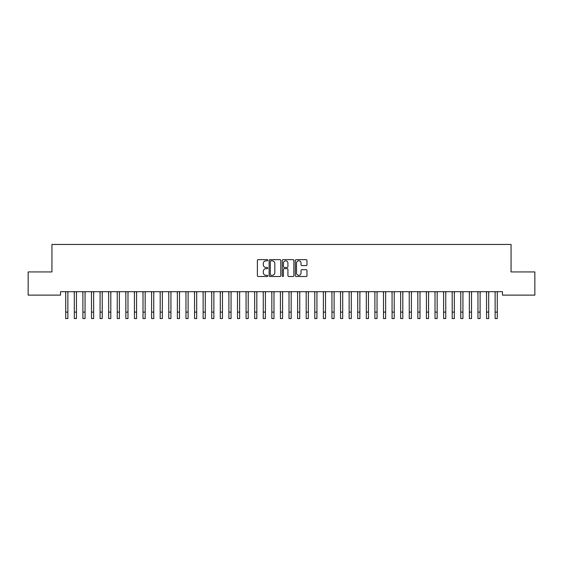 <?xml version="1.0" encoding="UTF-8"?>
<svg xmlns="http://www.w3.org/2000/svg" width="563" height="563" viewBox="0 0 563 563"><rect width="100%" height="100%" fill="white"/><g stroke="black" fill="none" stroke-linecap="round" stroke-linejoin="round"><path stroke-width="0.84" d="M267.763 260.233A0.591 0.591 0 0 0 267.172 259.642L258.213 259.642A0.844 0.844 0 0 0 257.368 260.486L257.368 275.659A0.844 0.844 0 0 0 258.213 276.503L267.172 276.503A0.591 0.591 0 0 0 267.763 275.912A0.591 0.591 0 0 0 267.172 275.321L266.01 275.321A2.695 2.695 0 0 1 263.315 272.626L263.315 271.359A2.695 2.695 0 0 1 266.01 268.664L267.172 268.664A0.591 0.591 0 0 0 267.763 268.072A0.591 0.591 0 0 0 267.172 267.481L266.01 267.481A2.695 2.695 0 0 1 263.315 264.786L263.315 263.519A2.695 2.695 0 0 1 266.01 260.824L267.172 260.824A0.591 0.591 0 0 0 267.763 260.233M306.138 265.588A0.844 0.844 0 0 0 306.976 264.744L306.976 260.486A0.844 0.844 0 0 0 306.138 259.642L296.187 259.642A0.844 0.844 0 0 0 295.343 260.486L295.343 275.659A0.844 0.844 0 0 0 296.187 276.503L306.138 276.503A0.844 0.844 0 0 0 306.976 275.659L306.976 270.514A0.844 0.844 0 0 0 306.138 269.677L301.881 269.677A0.844 0.844 0 0 0 301.036 270.514L301.036 273.069A2.252 2.252 0 0 1 298.784 275.321A2.252 2.252 0 0 1 296.525 273.069L296.525 263.076A2.252 2.252 0 0 1 298.784 260.824A2.252 2.252 0 0 1 301.036 263.076L301.036 264.744A0.844 0.844 0 0 0 301.881 265.588L306.138 265.588M502.47 291.69L60.53 291.69L60.53 295.125L28.15 295.125L28.15 271.936L51.937 271.936L51.937 244.455L511.063 244.455L511.063 271.936L534.85 271.936L534.85 295.125L502.47 295.125L502.47 291.69M280.761 260.486A0.844 0.844 0 0 0 279.917 259.642L269.973 259.642A0.844 0.844 0 0 0 269.128 260.486L269.128 275.659A0.844 0.844 0 0 0 269.973 276.503L279.917 276.503A0.844 0.844 0 0 0 280.761 275.659L280.761 260.486M283.083 259.642L293.027 259.642A0.844 0.844 0 0 1 293.872 260.486L293.872 275.659A0.844 0.844 0 0 1 293.027 276.503L288.77 276.503A0.844 0.844 0 0 1 287.925 275.659L287.925 269.508A0.844 0.844 0 0 0 287.088 268.664L284.259 268.664A0.844 0.844 0 0 0 283.421 269.508L283.421 275.912A0.591 0.591 0 0 1 282.83 276.503A0.591 0.591 0 0 1 282.239 275.912L282.239 260.486A0.844 0.844 0 0 1 283.083 259.642M270.902 260.824A0.591 0.591 0 0 0 270.31 261.415L270.31 274.73A0.591 0.591 0 0 0 270.902 275.321L272.119 275.321A2.695 2.695 0 0 0 274.821 272.626L274.821 263.519A2.695 2.695 0 0 0 272.119 260.824L270.902 260.824M287.925 263.118A2.252 2.252 0 0 0 285.673 260.866A2.252 2.252 0 0 0 283.421 263.118L283.421 266.637A0.844 0.844 0 0 0 284.259 267.481L287.088 267.481A0.844 0.844 0 0 0 287.925 266.637L287.925 263.118M67.87 294.928L67.982 291.69M65.723 294.928L65.618 291.69M65.723 318.545L67.87 318.545L65.723 318.545L65.723 291.958M67.87 318.545L67.87 291.958M76.455 294.928L76.568 291.69M74.309 294.928L74.203 291.69M85.048 294.928L85.154 291.69M82.902 294.928L82.789 291.69M74.309 318.545L76.455 318.545L74.309 318.545L74.309 291.958M76.455 318.545L76.455 291.958M82.902 318.545L85.048 318.545L82.902 318.545L82.902 291.958M85.048 318.545L85.048 291.958M93.634 294.928L93.747 291.69M91.487 294.928L91.382 291.69M102.22 294.928L102.332 291.69M100.073 294.928L99.968 291.69M91.487 318.545L93.634 318.545L91.487 318.545L91.487 291.958M93.634 318.545L93.634 291.958M100.073 318.545L102.22 318.545L100.073 318.545L100.073 291.958M102.22 318.545L102.22 291.958M110.812 294.928L110.918 291.69M108.666 294.928L108.553 291.69M108.666 318.545L110.812 318.545L108.666 318.545L108.666 291.958M110.812 318.545L110.812 291.958M119.398 294.928L119.511 291.69M117.252 294.928L117.146 291.69M117.252 318.545L119.398 318.545L117.252 318.545L117.252 291.958M119.398 318.545L119.398 291.958M127.984 294.928L128.097 291.69M125.838 294.928L125.732 291.69M125.838 318.545L127.984 318.545L125.838 318.545L125.838 291.958M127.984 318.545L127.984 291.958M136.577 294.928L136.682 291.69M134.43 294.928L134.318 291.69M134.43 318.545L136.577 318.545L134.43 318.545L134.43 291.958M136.577 318.545L136.577 291.958M145.163 294.928L145.275 291.69M143.016 294.928L142.911 291.69M143.016 318.545L145.163 318.545L143.016 318.545L143.016 291.958M145.163 318.545L145.163 291.958M153.748 294.928L153.861 291.69M151.602 294.928L151.496 291.69M151.602 318.545L153.748 318.545L151.602 318.545L151.602 291.958M153.748 318.545L153.748 291.958M162.341 294.928L162.447 291.69M160.195 294.928L160.082 291.69M160.195 318.545L162.341 318.545L160.195 318.545L160.195 291.958M162.341 318.545L162.341 291.958M170.927 294.928L171.039 291.69M168.78 294.928L168.675 291.69M168.78 318.545L170.927 318.545L168.78 318.545L168.78 291.958M170.927 318.545L170.927 291.958M179.513 294.928L179.625 291.69M177.366 294.928L177.261 291.69M177.366 318.545L179.513 318.545L177.366 318.545L177.366 291.958M179.513 318.545L179.513 291.958M188.105 294.928L188.211 291.69M185.959 294.928L185.846 291.69M185.959 318.545L188.105 318.545L185.959 318.545L185.959 291.958M188.105 318.545L188.105 291.958M196.691 294.928L196.804 291.69M194.545 294.928L194.439 291.69M194.545 318.545L196.691 318.545L194.545 318.545L194.545 291.958M196.691 318.545L196.691 291.958M205.277 294.928L205.389 291.69M203.13 294.928L203.025 291.69M203.13 318.545L205.277 318.545L203.13 318.545L203.13 291.958M205.277 318.545L205.277 291.958M213.87 294.928L213.975 291.69M211.723 294.928L211.611 291.69M211.723 318.545L213.87 318.545L211.723 318.545L211.723 291.958M213.87 318.545L213.87 291.958M222.455 294.928L222.568 291.69M220.309 294.928L220.203 291.69M220.309 318.545L222.455 318.545L220.309 318.545L220.309 291.958M222.455 318.545L222.455 291.958M231.048 294.928L231.154 291.69M228.895 294.928L228.789 291.69M228.895 318.545L231.048 318.545L228.895 318.545L228.895 291.958M231.048 318.545L231.048 291.958M239.634 294.928L239.739 291.69M237.487 294.928L237.375 291.69M237.487 318.545L239.634 318.545L237.487 318.545L237.487 291.958M239.634 318.545L239.634 291.958M248.22 294.928L248.332 291.69M246.073 294.928L245.968 291.69M246.073 318.545L248.22 318.545L246.073 318.545L246.073 291.958M248.22 318.545L248.22 291.958M256.812 294.928L256.918 291.69M254.659 294.928L254.553 291.69M254.659 318.545L256.812 318.545L254.659 318.545L254.659 291.958M256.812 318.545L256.812 291.958M265.398 294.928L265.504 291.69M263.252 294.928L263.139 291.69M263.252 318.545L265.398 318.545L263.252 318.545L263.252 291.958M265.398 318.545L265.398 291.958M273.984 294.928L274.097 291.69M271.838 294.928L271.732 291.69M271.838 318.545L273.984 318.545L271.838 318.545L271.838 291.958M273.984 318.545L273.984 291.958M282.577 294.928L282.682 291.69M280.423 294.928L280.318 291.69M280.423 318.545L282.577 318.545L280.423 318.545L280.423 291.958M282.577 318.545L282.577 291.958M291.162 294.928L291.268 291.69M289.016 294.928L288.903 291.69M289.016 318.545L291.162 318.545L289.016 318.545L289.016 291.958M291.162 318.545L291.162 291.958M299.748 294.928L299.861 291.69M297.602 294.928L297.496 291.69M297.602 318.545L299.748 318.545L297.602 318.545L297.602 291.958M299.748 318.545L299.748 291.958M308.341 294.928L308.447 291.69M306.188 294.928L306.082 291.69M306.188 318.545L308.341 318.545L306.188 318.545L306.188 291.958M308.341 318.545L308.341 291.958M316.927 294.928L317.032 291.69M314.78 294.928L314.668 291.69M314.78 318.545L316.927 318.545L314.78 318.545L314.78 291.958M316.927 318.545L316.927 291.958M325.513 294.928L325.625 291.69M323.366 294.928L323.261 291.69M323.366 318.545L325.513 318.545L323.366 318.545L323.366 291.958M325.513 318.545L325.513 291.958M334.105 294.928L334.211 291.69M331.952 294.928L331.846 291.69M331.952 318.545L334.105 318.545L331.952 318.545L331.952 291.958M334.105 318.545L334.105 291.958M342.691 294.928L342.797 291.69M340.545 294.928L340.432 291.69M340.545 318.545L342.691 318.545L340.545 318.545L340.545 291.958M342.691 318.545L342.691 291.958M351.277 294.928L351.389 291.69M349.13 294.928L349.025 291.69M349.13 318.545L351.277 318.545L349.13 318.545L349.13 291.958M351.277 318.545L351.277 291.958M359.87 294.928L359.975 291.69M357.723 294.928L357.611 291.69M357.723 318.545L359.87 318.545L357.723 318.545L357.723 291.958M359.87 318.545L359.87 291.958M368.455 294.928L368.561 291.69M366.309 294.928L366.196 291.69M366.309 318.545L368.455 318.545L366.309 318.545L366.309 291.958M368.455 318.545L368.455 291.958M377.041 294.928L377.154 291.69M374.895 294.928L374.789 291.69M374.895 318.545L377.041 318.545L374.895 318.545L374.895 291.958M377.041 318.545L377.041 291.958M385.634 294.928L385.739 291.69M383.487 294.928L383.375 291.69M383.487 318.545L385.634 318.545L383.487 318.545L383.487 291.958M385.634 318.545L385.634 291.958M394.22 294.928L394.325 291.69M392.073 294.928L391.961 291.69M392.073 318.545L394.22 318.545L392.073 318.545L392.073 291.958M394.22 318.545L394.22 291.958M402.805 294.928L402.918 291.69M400.659 294.928L400.553 291.69M400.659 318.545L402.805 318.545L400.659 318.545L400.659 291.958M402.805 318.545L402.805 291.958M411.398 294.928L411.504 291.69M409.252 294.928L409.139 291.69M409.252 318.545L411.398 318.545L409.252 318.545L409.252 291.958M411.398 318.545L411.398 291.958M419.984 294.928L420.089 291.69M417.837 294.928L417.725 291.69M417.837 318.545L419.984 318.545L417.837 318.545L417.837 291.958M419.984 318.545L419.984 291.958M428.57 294.928L428.682 291.69M426.423 294.928L426.318 291.69M426.423 318.545L428.57 318.545L426.423 318.545L426.423 291.958M428.57 318.545L428.57 291.958M437.162 294.928L437.268 291.69M435.016 294.928L434.903 291.69M435.016 318.545L437.162 318.545L435.016 318.545L435.016 291.958M437.162 318.545L437.162 291.958M445.748 294.928L445.854 291.69M443.602 294.928L443.489 291.69M443.602 318.545L445.748 318.545L443.602 318.545L443.602 291.958M445.748 318.545L445.748 291.958M454.334 294.928L454.447 291.69M452.188 294.928L452.082 291.69M452.188 318.545L454.334 318.545L452.188 318.545L452.188 291.958M454.334 318.545L454.334 291.958M462.927 294.928L463.032 291.69M460.78 294.928L460.668 291.69M460.78 318.545L462.927 318.545L460.78 318.545L460.78 291.958M462.927 318.545L462.927 291.958M471.512 294.928L471.618 291.69M469.366 294.928L469.253 291.69M469.366 318.545L471.512 318.545L469.366 318.545L469.366 291.958M471.512 318.545L471.512 291.958M480.098 294.928L480.211 291.69M477.952 294.928L477.846 291.69M477.952 318.545L480.098 318.545L477.952 318.545L477.952 291.958M480.098 318.545L480.098 291.958M488.691 294.928L488.797 291.69M486.545 294.928L486.432 291.69M486.545 318.545L488.691 318.545L486.545 318.545L486.545 291.958M488.691 318.545L488.691 291.958M497.277 294.928L497.382 291.69M495.13 294.928L495.018 291.69M495.13 318.545L497.277 318.545L495.13 318.545L495.13 291.958M497.277 318.545L497.277 291.958M65.723 312.106L67.87 312.106M74.309 312.106L76.455 312.106M82.902 312.106L85.048 312.106M91.487 312.106L93.634 312.106M100.073 312.106L102.22 312.106M108.666 312.106L110.812 312.106M117.252 312.106L119.398 312.106M125.838 312.106L127.984 312.106M134.43 312.106L136.577 312.106M143.016 312.106L145.163 312.106M151.602 312.106L153.748 312.106M160.195 312.106L162.341 312.106M168.78 312.106L170.927 312.106M177.366 312.106L179.513 312.106M185.959 312.106L188.105 312.106M194.545 312.106L196.691 312.106M203.13 312.106L205.277 312.106M211.723 312.106L213.87 312.106M220.309 312.106L222.455 312.106M228.895 312.106L231.048 312.106M237.487 312.106L239.634 312.106M246.073 312.106L248.22 312.106M254.659 312.106L256.812 312.106M263.252 312.106L265.398 312.106M271.838 312.106L273.984 312.106M280.423 312.106L282.577 312.106M289.016 312.106L291.162 312.106M297.602 312.106L299.748 312.106M306.188 312.106L308.341 312.106M314.78 312.106L316.927 312.106M323.366 312.106L325.513 312.106M331.952 312.106L334.105 312.106M340.545 312.106L342.691 312.106M349.13 312.106L351.277 312.106M357.723 312.106L359.87 312.106M366.309 312.106L368.455 312.106M374.895 312.106L377.041 312.106M383.487 312.106L385.634 312.106M392.073 312.106L394.22 312.106M400.659 312.106L402.805 312.106M409.252 312.106L411.398 312.106M417.837 312.106L419.984 312.106M426.423 312.106L428.57 312.106M435.016 312.106L437.162 312.106M443.602 312.106L445.748 312.106M452.188 312.106L454.334 312.106M460.78 312.106L462.927 312.106M469.366 312.106L471.512 312.106M477.952 312.106L480.098 312.106M486.545 312.106L488.691 312.106M495.13 312.106L497.277 312.106"/></g></svg>
